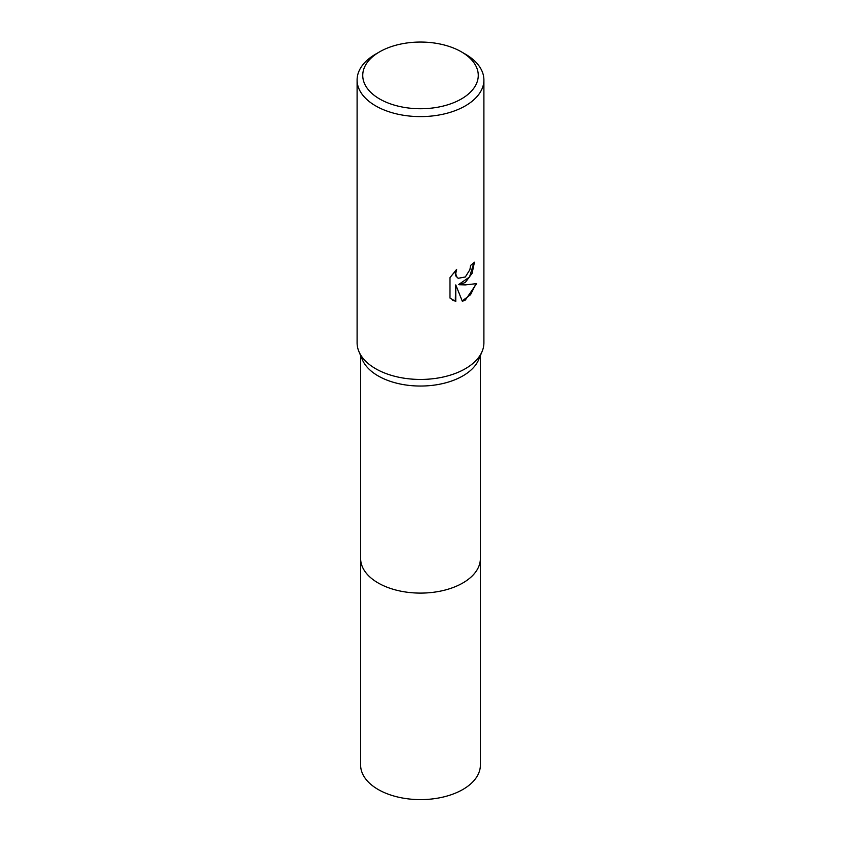 <?xml version="1.0" encoding="UTF-8"?>
<svg xmlns="http://www.w3.org/2000/svg" width="841" height="841" viewBox="0 0 841 841"><rect width="100%" height="100%" fill="white"/><g stroke="black" fill="none" stroke-linecap="round" stroke-linejoin="round"><path stroke-width="1.26" d="M461.341 51.816L465.325 54.118A63.401 36.605 180 0 1 483.901 80L483.901 342.844A63.401 36.605 180 0 1 482.103 351.485L478.687 359.633A59.869 34.565 180 0 1 462.834 375.916A59.869 34.565 180 0 1 404.321 384.757A59.869 34.565 180 0 1 362.313 359.633L358.897 351.485A63.401 36.605 180 0 1 357.099 342.844L357.099 80A63.401 36.605 180 0 1 375.675 54.118L379.659 51.816A57.766 33.346 180 0 1 461.341 51.816A57.766 33.346 180 0 1 461.341 98.975A57.766 33.346 180 0 1 379.659 98.975A57.766 33.346 180 0 1 379.659 51.816L375.675 54.118M480.369 558.151A59.879 34.565 180 0 1 480.379 558.529A59.869 34.565 180 0 1 462.834 582.971A59.869 34.565 180 0 1 397.593 590.466A59.869 34.565 180 0 1 360.631 558.529L360.631 355.606M482.103 351.485A63.401 36.605 180 0 1 465.325 368.726A63.401 36.605 180 0 1 403.365 378.082A63.401 36.605 180 0 1 358.897 351.485M465.325 282.45L459.249 284.742L465.325 284.899L476.626 283.627L465.325 300.069L462.35 301.32L455.769 284.91L455.769 301.467L449.988 298.061L449.988 277.646L456.652 269.383L455.748 273.441L456.4 276.353L458.208 278.287L465.325 276.973L469.909 269.646L470.582 265.409A63.401 36.605 0 0 0 474.44 262.203L472.106 273.304L465.325 282.45M483.901 80A63.401 36.605 180 0 1 465.325 105.882A63.401 36.605 180 0 1 396.237 113.819A63.401 36.605 180 0 1 357.099 80M473.914 262.676L469.53 277.015L458.755 284.447L459.249 284.742M462.193 300.931L470.561 294.707L475.964 283.795M452.469 300.069L455.265 301.173L455.769 284.91M457.967 278.129L455.896 276.058L455.244 273.146L455.685 270.36M480.379 558.529L480.379 765.047A59.879 34.565 180 0 1 443.417 796.984A59.879 34.565 180 0 1 378.166 789.489A59.879 34.565 180 0 1 360.621 765.047L360.621 558.529A59.879 34.565 180 0 0 378.166 582.971A59.879 34.565 180 0 0 443.417 590.466A59.879 34.565 180 0 0 480.379 558.529L480.369 355.606"/></g></svg>
